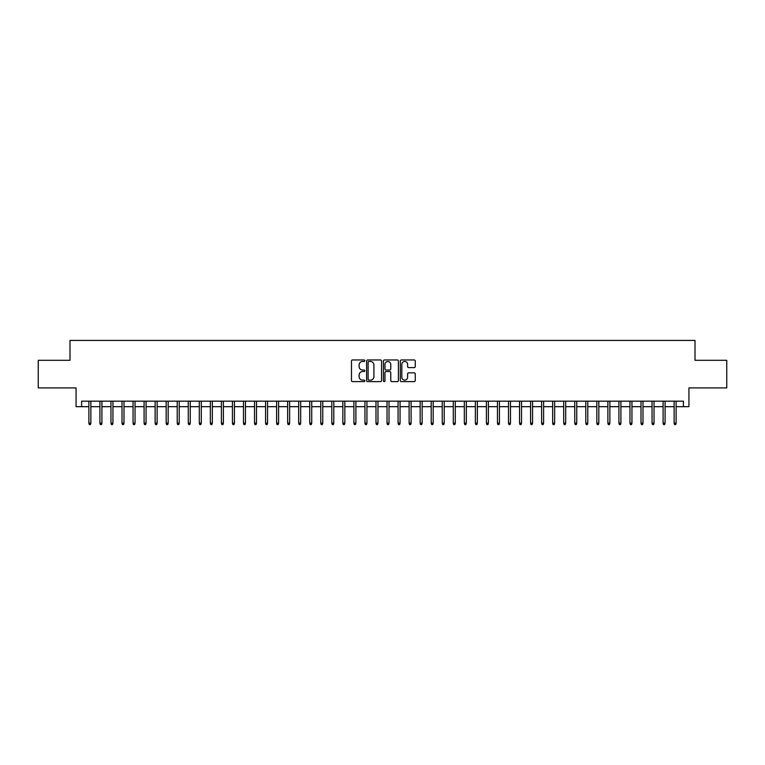 <?xml version="1.0" encoding="UTF-8"?>
<svg xmlns="http://www.w3.org/2000/svg" width="765" height="765" viewBox="0 0 765 765"><rect width="100%" height="100%" fill="white"/><g stroke="black" fill="none" stroke-linecap="round" stroke-linejoin="round"><path stroke-width="1.15" d="M364.829 360.717A0.755 0.755 0 0 0 364.073 359.952L352.56 359.952A1.081 1.081 0 0 0 351.47 361.042L351.47 380.549A1.081 1.081 0 0 0 352.56 381.63L364.073 381.63A0.755 0.755 0 0 0 364.829 380.874A0.755 0.755 0 0 0 364.073 380.119L362.581 380.119A3.471 3.471 0 0 1 359.12 376.648L359.12 375.022A3.471 3.471 0 0 1 362.581 371.551L364.073 371.551A0.755 0.755 0 0 0 364.829 370.796A0.755 0.755 0 0 0 364.073 370.04L362.581 370.04A3.471 3.471 0 0 1 359.12 366.569L359.12 364.943A3.471 3.471 0 0 1 362.581 361.472L364.073 361.472A0.755 0.755 0 0 0 364.829 360.717M414.181 367.602A1.081 1.081 0 0 0 415.261 366.512L415.261 361.042A1.081 1.081 0 0 0 414.181 359.952L401.386 359.952A1.081 1.081 0 0 0 400.305 361.042L400.305 380.549A1.081 1.081 0 0 0 401.386 381.63L414.181 381.63A1.081 1.081 0 0 0 415.261 380.549L415.261 373.942A1.081 1.081 0 0 0 414.181 372.851L408.701 372.851A1.081 1.081 0 0 0 407.621 373.942L407.621 377.222A2.897 2.897 0 0 1 404.723 380.119A2.897 2.897 0 0 1 401.816 377.222L401.816 364.37A2.897 2.897 0 0 1 404.723 361.472A2.897 2.897 0 0 1 407.621 364.37L407.621 366.512A1.081 1.081 0 0 0 408.701 367.602L414.181 367.602M81.587 406.684L81.587 401.166L683.413 401.166L683.413 406.684L688.93 406.684L688.93 387.912L726.75 387.912L726.75 360.305L695.002 360.305L695.002 340.425L69.998 340.425L69.998 360.305L38.25 360.305L38.25 387.912L76.07 387.912L76.07 406.684L88.883 406.684M381.553 361.042A1.081 1.081 0 0 0 380.463 359.952L367.678 359.952A1.081 1.081 0 0 0 366.598 361.042L366.598 380.549A1.081 1.081 0 0 0 367.678 381.63L380.463 381.63A1.081 1.081 0 0 0 381.553 380.549L381.553 361.042M384.537 359.952L397.322 359.952A1.081 1.081 0 0 1 398.402 361.042L398.402 380.549A1.081 1.081 0 0 1 397.322 381.63L391.852 381.63A1.081 1.081 0 0 1 390.762 380.549L390.762 372.641A1.081 1.081 0 0 0 389.681 371.551L386.048 371.551A1.081 1.081 0 0 0 384.967 372.641L384.967 380.874A0.755 0.755 0 0 1 384.212 381.63A0.755 0.755 0 0 1 383.447 380.874L383.447 361.042A1.081 1.081 0 0 1 384.537 359.952M90.863 406.684L99.919 406.684M101.908 406.684L110.963 406.684M112.952 406.684L122.008 406.684M123.997 406.684L133.053 406.684M135.042 406.684L144.088 406.684M146.077 406.684L155.132 406.684M157.121 406.684L166.177 406.684M168.166 406.684L177.222 406.684M179.211 406.684L188.267 406.684M190.246 406.684L199.302 406.684M201.291 406.684L210.346 406.684M212.335 406.684L221.391 406.684M223.38 406.684L232.436 406.684M234.425 406.684L243.471 406.684M245.46 406.684L254.516 406.684M256.505 406.684L265.56 406.684M267.549 406.684L276.605 406.684M278.594 406.684L287.65 406.684M289.629 406.684L298.685 406.684M300.674 406.684L309.729 406.684M311.718 406.684L320.774 406.684M322.763 406.684L331.819 406.684M333.798 406.684L342.854 406.684M344.843 406.684L353.899 406.684M355.888 406.684L364.943 406.684M366.932 406.684L375.988 406.684M377.977 406.684L387.023 406.684M389.012 406.684L398.068 406.684M400.057 406.684L409.112 406.684M411.101 406.684L420.157 406.684M422.146 406.684L431.202 406.684M433.181 406.684L442.237 406.684M444.226 406.684L453.282 406.684M455.271 406.684L464.326 406.684M466.315 406.684L475.371 406.684M477.35 406.684L486.406 406.684M488.395 406.684L497.451 406.684M499.44 406.684L508.495 406.684M510.485 406.684L519.54 406.684M521.529 406.684L530.575 406.684M532.564 406.684L541.62 406.684M543.609 406.684L552.665 406.684M554.654 406.684L563.709 406.684M565.698 406.684L574.754 406.684M576.734 406.684L585.789 406.684M587.778 406.684L596.834 406.684M598.823 406.684L607.879 406.684M609.868 406.684L618.923 406.684M620.912 406.684L629.958 406.684M631.947 406.684L641.003 406.684M642.992 406.684L652.048 406.684M654.037 406.684L663.092 406.684M665.081 406.684L674.137 406.684M676.117 406.684L683.413 406.684M368.873 361.472A0.755 0.755 0 0 0 368.108 362.228L368.108 379.354A0.755 0.755 0 0 0 368.873 380.119L370.442 380.119A3.471 3.471 0 0 0 373.913 376.648L373.913 364.943A3.471 3.471 0 0 0 370.442 361.472L368.873 361.472M390.762 364.427A2.897 2.897 0 0 0 387.865 361.529A2.897 2.897 0 0 0 384.967 364.427L384.967 368.95A1.081 1.081 0 0 0 386.048 370.04L389.681 370.04A1.081 1.081 0 0 0 390.762 368.95L390.762 364.427M88.883 423.141L89.323 424.575L90.423 424.575L90.863 423.141L88.883 423.141L88.883 401.166M90.863 423.141L90.863 401.166M99.919 423.141L100.368 424.575L101.468 424.575L101.908 423.141L99.919 423.141L99.919 401.166M101.908 423.141L101.908 401.166M110.963 423.141L111.403 424.575L112.512 424.575L112.952 423.141L110.963 423.141L110.963 401.166M112.952 423.141L112.952 401.166M122.008 423.141L122.448 424.575L123.557 424.575L123.997 423.141L122.008 423.141L122.008 401.166M123.997 423.141L123.997 401.166M133.053 423.141L133.493 424.575L134.592 424.575L135.042 423.141L133.053 423.141L133.053 401.166M135.042 423.141L135.042 401.166M144.088 423.141L144.537 424.575L145.637 424.575L146.077 423.141L144.088 423.141L144.088 401.166M146.077 423.141L146.077 401.166M155.132 423.141L155.572 424.575L156.682 424.575L157.121 423.141L155.132 423.141L155.132 401.166M157.121 423.141L157.121 401.166M166.177 423.141L166.617 424.575L167.726 424.575L168.166 423.141L166.177 423.141L166.177 401.166M168.166 423.141L168.166 401.166M177.222 423.141L177.662 424.575L178.761 424.575L179.211 423.141L177.222 423.141L177.222 401.166M179.211 423.141L179.211 401.166M188.267 423.141L188.706 424.575L189.806 424.575L190.246 423.141L188.267 423.141L188.267 401.166M190.246 423.141L190.246 401.166M199.302 423.141L199.751 424.575L200.851 424.575L201.291 423.141L199.302 423.141L199.302 401.166M201.291 423.141L201.291 401.166M210.346 423.141L210.786 424.575L211.895 424.575L212.335 423.141L210.346 423.141L210.346 401.166M212.335 423.141L212.335 401.166M221.391 423.141L221.831 424.575L222.94 424.575L223.38 423.141L221.391 423.141L221.391 401.166M223.38 423.141L223.38 401.166M232.436 423.141L232.876 424.575L233.975 424.575L234.425 423.141L232.436 423.141L232.436 401.166M234.425 423.141L234.425 401.166M243.471 423.141L243.92 424.575L245.02 424.575L245.46 423.141L243.471 423.141L243.471 401.166M245.46 423.141L245.46 401.166M254.516 423.141L254.955 424.575L256.065 424.575L256.505 423.141L254.516 423.141L254.516 401.166M256.505 423.141L256.505 401.166M265.56 423.141L266 424.575L267.109 424.575L267.549 423.141L265.56 423.141L265.56 401.166M267.549 423.141L267.549 401.166M276.605 423.141L277.045 424.575L278.144 424.575L278.594 423.141L276.605 423.141L276.605 401.166M278.594 423.141L278.594 401.166M287.65 423.141L288.089 424.575L289.189 424.575L289.629 423.141L287.65 423.141L287.65 401.166M289.629 423.141L289.629 401.166M298.685 423.141L299.125 424.575L300.234 424.575L300.674 423.141L298.685 423.141L298.685 401.166M300.674 423.141L300.674 401.166M309.729 423.141L310.169 424.575L311.279 424.575L311.718 423.141L309.729 423.141L309.729 401.166M311.718 423.141L311.718 401.166M320.774 423.141L321.214 424.575L322.314 424.575L322.763 423.141L320.774 423.141L320.774 401.166M322.763 423.141L322.763 401.166M331.819 423.141L332.259 424.575L333.358 424.575L333.798 423.141L331.819 423.141L331.819 401.166M333.798 423.141L333.798 401.166M342.854 423.141L343.303 424.575L344.403 424.575L344.843 423.141L342.854 423.141L342.854 401.166M344.843 423.141L344.843 401.166M353.899 423.141L354.338 424.575L355.448 424.575L355.888 423.141L353.899 423.141L353.899 401.166M355.888 423.141L355.888 401.166M364.943 423.141L365.383 424.575L366.492 424.575L366.932 423.141L364.943 423.141L364.943 401.166M366.932 423.141L366.932 401.166M375.988 423.141L376.428 424.575L377.528 424.575L377.977 423.141L375.988 423.141L375.988 401.166M377.977 423.141L377.977 401.166M387.023 423.141L387.473 424.575L388.572 424.575L389.012 423.141L387.023 423.141L387.023 401.166M389.012 423.141L389.012 401.166M398.068 423.141L398.508 424.575L399.617 424.575L400.057 423.141L398.068 423.141L398.068 401.166M400.057 423.141L400.057 401.166M409.112 423.141L409.552 424.575L410.662 424.575L411.101 423.141L409.112 423.141L409.112 401.166M411.101 423.141L411.101 401.166M420.157 423.141L420.597 424.575L421.697 424.575L422.146 423.141L420.157 423.141L420.157 401.166M422.146 423.141L422.146 401.166M431.202 423.141L431.642 424.575L432.741 424.575L433.181 423.141L431.202 423.141L431.202 401.166M433.181 423.141L433.181 401.166M442.237 423.141L442.686 424.575L443.786 424.575L444.226 423.141L442.237 423.141L442.237 401.166M444.226 423.141L444.226 401.166M453.282 423.141L453.722 424.575L454.831 424.575L455.271 423.141L453.282 423.141L453.282 401.166M455.271 423.141L455.271 401.166M464.326 423.141L464.766 424.575L465.875 424.575L466.315 423.141L464.326 423.141L464.326 401.166M466.315 423.141L466.315 401.166M475.371 423.141L475.811 424.575L476.911 424.575L477.35 423.141L475.371 423.141L475.371 401.166M477.35 423.141L477.35 401.166M486.406 423.141L486.856 424.575L487.955 424.575L488.395 423.141L486.406 423.141L486.406 401.166M488.395 423.141L488.395 401.166M497.451 423.141L497.891 424.575L499 424.575L499.44 423.141L497.451 423.141L497.451 401.166M499.44 423.141L499.44 401.166M508.495 423.141L508.935 424.575L510.045 424.575L510.485 423.141L508.495 423.141L508.495 401.166M510.485 423.141L510.485 401.166M519.54 423.141L519.98 424.575L521.08 424.575L521.529 423.141L519.54 423.141L519.54 401.166M521.529 423.141L521.529 401.166M530.575 423.141L531.025 424.575L532.124 424.575L532.564 423.141L530.575 423.141L530.575 401.166M532.564 423.141L532.564 401.166M541.62 423.141L542.06 424.575L543.169 424.575L543.609 423.141L541.62 423.141L541.62 401.166M543.609 423.141L543.609 401.166M552.665 423.141L553.105 424.575L554.214 424.575L554.654 423.141L552.665 423.141L552.665 401.166M554.654 423.141L554.654 401.166M563.709 423.141L564.149 424.575L565.249 424.575L565.698 423.141L563.709 423.141L563.709 401.166M565.698 423.141L565.698 401.166M574.754 423.141L575.194 424.575L576.294 424.575L576.734 423.141L574.754 423.141L574.754 401.166M576.734 423.141L576.734 401.166M585.789 423.141L586.239 424.575L587.338 424.575L587.778 423.141L585.789 423.141L585.789 401.166M587.778 423.141L587.778 401.166M596.834 423.141L597.274 424.575L598.383 424.575L598.823 423.141L596.834 423.141L596.834 401.166M598.823 423.141L598.823 401.166M607.879 423.141L608.318 424.575L609.428 424.575L609.868 423.141L607.879 423.141L607.879 401.166M609.868 423.141L609.868 401.166M618.923 423.141L619.363 424.575L620.463 424.575L620.912 423.141L618.923 423.141L618.923 401.166M620.912 423.141L620.912 401.166M629.958 423.141L630.408 424.575L631.508 424.575L631.947 423.141L629.958 423.141L629.958 401.166M631.947 423.141L631.947 401.166M641.003 423.141L641.443 424.575L642.552 424.575L642.992 423.141L641.003 423.141L641.003 401.166M642.992 423.141L642.992 401.166M652.048 423.141L652.488 424.575L653.597 424.575L654.037 423.141L652.048 423.141L652.048 401.166M654.037 423.141L654.037 401.166M663.092 423.141L663.532 424.575L664.632 424.575L665.081 423.141L663.092 423.141L663.092 401.166M665.081 423.141L665.081 401.166M674.137 423.141L674.577 424.575L675.677 424.575L676.117 423.141L674.137 423.141L674.137 401.166M676.117 423.141L676.117 401.166"/></g></svg>
